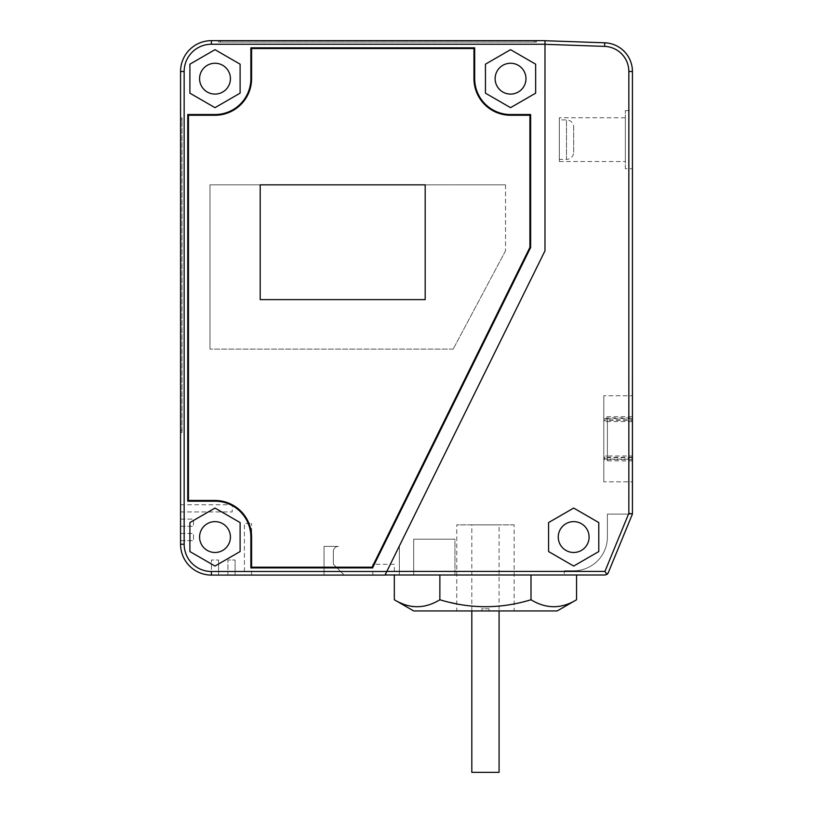 <?xml version="1.0" encoding="UTF-8"?>
<svg xmlns="http://www.w3.org/2000/svg" width="813" height="813" viewBox="0 0 813 813"><rect width="100%" height="100%" fill="white"/><g stroke="black" fill="none" stroke-linecap="round" stroke-linejoin="round"><path stroke-width="0.61" stroke-dasharray="4.07 3.05" d="M184.155 71.493A27.256 27.256 0 0 1 211.421 44.237L544.984 44.237L544.984 250.831L386.785 571.488L211.421 571.488A27.256 27.256 0 0 1 184.155 544.232L184.155 71.493L180.567 71.493L180.567 544.232A30.843 30.843 0 0 0 211.421 575.076L211.421 560.015L218.585 560.015L211.421 560.015L211.421 571.488M474.68 78.668L474.68 47.825L250.871 47.825L250.871 78.668L250.871 47.825L474.68 47.825L474.68 78.668A35.863 35.863 0 0 0 510.554 114.542L530.635 114.542L510.554 114.542L530.635 114.542L530.635 247.487L530.635 114.542L530.635 247.487L372.557 567.901L530.635 247.487L372.557 567.901L250.871 567.901L372.557 567.901L250.871 567.901L250.871 537.058A35.863 35.863 0 0 0 214.998 501.194L187.742 501.194L214.998 501.194L187.742 501.194L187.742 114.542L187.742 501.194L187.742 114.542L214.998 114.542A35.863 35.863 0 0 0 250.871 78.668L250.871 47.825L474.68 47.825L474.68 78.668A35.863 35.863 0 0 0 510.554 114.542A35.863 35.863 0 0 1 474.68 78.668M214.998 114.542L187.742 114.542L214.998 114.542A35.863 35.863 0 0 0 250.871 78.668A35.863 35.863 0 0 1 214.998 114.542M250.871 537.058L250.871 567.901L250.871 537.058A35.863 35.863 0 0 0 214.998 501.194A35.863 35.863 0 0 1 250.871 537.058M240.109 93.17L240.109 64.176L214.998 49.674L189.896 64.176L189.896 93.17L214.998 107.662L240.109 93.17L214.998 107.662L189.896 93.17L189.896 64.176L214.998 49.674L240.109 64.176L240.109 93.17L214.998 107.662L189.896 93.17L189.896 64.176L214.998 49.674L240.109 64.176L240.109 93.17M510.554 49.674L485.442 64.176L485.442 93.17L510.554 107.662L535.655 93.17L535.655 64.176L510.554 49.674L535.655 64.176L535.655 93.17L510.554 107.662L485.442 93.17L485.442 64.176L510.554 49.674L535.655 64.176L535.655 93.17L510.554 107.662L485.442 93.17L485.442 64.176L510.554 49.674M214.998 566.051L240.109 551.549L240.109 522.566L214.998 508.064L189.896 522.566L189.896 551.549L214.998 566.051L240.109 551.549L240.109 522.566L214.998 508.064L189.896 522.566L189.896 551.549L214.998 566.051L240.109 551.549L240.109 522.566L214.998 508.064L189.896 522.566L189.896 551.549L214.998 566.051M495.127 78.668A15.427 15.427 0 0 0 510.554 94.095A15.427 15.427 0 0 0 525.97 78.668A15.427 15.427 0 0 0 510.554 63.251A15.427 15.427 0 0 0 495.127 78.668M211.421 44.237L211.421 40.65L544.984 40.65L544.984 44.237M324.041 575.076L324.041 546.387L338.391 546.387L324.041 546.387L324.041 575.076L385.016 575.076L324.041 575.076L385.016 575.076L386.785 571.488M251.583 575.076L251.583 523.43L251.583 575.076L244.418 575.076L244.418 523.43L251.583 523.43L244.418 523.43L244.418 575.076M235.089 575.076L235.089 560.015L235.089 575.076L227.914 575.076L227.914 560.015L235.089 560.015L227.914 560.015L227.914 575.076M218.585 575.076L218.585 560.015L218.585 575.076L211.421 575.076M338.391 546.387A5.02 5.02 0 0 0 333.371 551.407L333.371 564.242L344.123 575.004L333.371 564.242L333.371 551.407A5.02 5.02 0 0 1 338.391 546.387M199.581 537.058A15.427 15.427 0 0 0 214.998 552.484A15.427 15.427 0 0 0 230.425 537.058A15.427 15.427 0 0 0 214.998 521.631A15.427 15.427 0 0 0 199.581 537.058M199.581 78.668A15.427 15.427 0 0 0 214.998 94.095A15.427 15.427 0 0 0 230.425 78.668A15.427 15.427 0 0 0 214.998 63.251A15.427 15.427 0 0 0 199.581 78.668M505.534 184.836L505.534 250.831L505.534 184.836L209.978 184.836L505.534 184.836M505.534 250.831L453.166 349.112L505.534 250.831M473.969 48.536L251.583 48.536L473.969 48.536L473.969 78.668A36.585 36.585 0 0 0 510.554 115.253L529.924 115.253L529.924 247.315L372.1 567.189L251.583 567.189L372.1 567.189L529.924 247.315L529.924 115.253L510.554 115.253L529.924 115.253L529.924 247.315L372.1 567.189L251.583 567.189L251.583 537.058A36.585 36.585 0 0 0 214.998 500.473L188.464 500.473L188.464 115.253L214.998 115.253A36.585 36.585 0 0 0 251.583 78.668L251.583 48.536L251.583 78.668L251.583 48.536L473.969 48.536L473.969 78.668A36.585 36.585 0 0 0 510.554 115.253A36.585 36.585 0 0 1 473.969 78.668L473.969 48.536M251.583 537.058A36.585 36.585 0 0 0 214.998 500.473L188.464 500.473L214.998 500.473A36.585 36.585 0 0 1 251.583 537.058L251.583 567.189L251.583 537.058M218.585 40.65L218.585 42.083L536.377 42.083L218.585 42.083L218.585 40.65L536.377 40.65L218.585 40.65M536.377 42.083L536.377 40.65L536.377 42.083M559.334 117.763L559.334 161.523L559.334 117.763L625.329 117.763L625.329 161.523L625.329 117.763M559.334 159.368L559.334 119.918L559.334 159.368L566.509 159.368L566.509 119.918L566.509 159.368A7.175 7.175 0 0 0 573.683 152.194L573.683 127.092A7.175 7.175 0 0 0 566.509 119.918L559.334 119.918M214.998 115.253A36.585 36.585 0 0 0 251.583 78.668A36.585 36.585 0 0 1 214.998 115.253L188.464 115.253L188.464 500.473L188.464 115.253L214.998 115.253M218.951 40.792L534.588 40.792L218.951 40.792L218.951 42.083L534.588 42.083L218.951 42.083L218.951 40.792M453.166 349.112L209.978 349.112L453.166 349.112M209.978 184.836L209.978 349.112L209.978 184.836M260.201 184.836L260.201 299.611L425.189 299.611L425.189 184.836L260.201 184.836M536.021 42.083L536.021 40.792L534.588 40.792L536.021 40.792L536.021 42.083L534.588 42.083L536.021 42.083M180.567 540.645L180.567 533.47L180.567 540.645L193.484 540.645L193.484 533.47L193.484 540.645L180.567 540.645M180.567 504.782L180.567 511.946L180.567 504.782L232.223 504.782L232.223 511.946L232.223 504.782L180.567 504.782M180.567 526.296L180.567 519.121L180.567 526.296L193.484 526.296L193.484 519.121L193.484 526.296L180.567 526.296M180.567 441.113L180.567 109.338M180.933 108.617L180.933 109.338L180.933 108.617M180.933 432.506L180.933 117.946L180.933 430.351L182 430.351L182 120.1L182 430.351L180.933 430.351L180.933 432.506L182 432.506L180.933 432.506M180.933 117.946L182 117.946L182 120.1L182 117.946L180.933 117.946M182 432.506L182 430.351L182 432.506M385.047 575.004L399.366 546.001L399.366 575.004L385.728 575.004L399.366 575.004L399.366 546.001L385.047 575.004L399.366 575.004L385.728 575.004L386.815 571.417L385.728 575.004L604.923 575.004L439.884 575.004L564.354 575.004L564.354 570.777L564.354 575.004L576.559 575.004M557.179 610.949L413.705 610.949M481.855 610.949L489.03 610.949L481.855 610.949L481.855 608.795L489.03 608.795L489.03 610.949M456.754 610.949L514.141 610.949L456.754 610.949L456.754 524.863L514.141 524.863L514.141 610.949M489.03 608.795L481.855 608.795M514.141 524.863L456.754 524.863M499.07 524.863L471.814 524.863L499.07 524.863L499.07 610.949M471.814 610.949L471.814 524.863M499.07 772.35L471.814 772.35M434.091 575.004L394.346 575.004L454.934 575.004L454.934 539.212L413.705 539.212L454.934 539.212L454.934 575.004L413.705 575.004L413.705 539.212L454.934 539.212L413.705 539.212L413.705 575.004L454.934 575.004L434.091 575.004M372.821 575.004L394.346 575.004L372.821 575.004L372.821 564.313L394.346 564.313L394.346 575.004M394.346 564.313L372.821 564.313M439.884 575.004L439.884 599.76L450.89 602.626M439.853 599.781L434.376 602.636M434.294 602.667L431.581 603.835M431.439 603.886L427.221 605.329M427.201 605.339L425.992 605.665M424.264 606.061L421.378 606.539M421.358 606.539L416.693 606.803M416.581 606.803L413.604 606.62M412.069 606.437L410.687 606.203M410.545 606.183L409.335 605.929M406.226 605.106L402.77 603.886M399.854 602.636L394.325 599.76M413.705 575.004L413.705 539.212L413.705 575.004M531.001 575.004L531.001 599.76L520.005 602.626M519.812 602.667L514.273 603.856M514.141 603.886L499.843 606.051L485.422 606.803L471.042 606.051L456.54 603.846M576.559 599.76C561.377 609.018 546.194 609.018 531.001 599.76M628.845 513.318L628.845 71.483A25.112 25.112 0 0 0 604.608 46.392L544.984 44.309L544.984 250.831L386.815 571.417L604.923 571.417L628.845 513.318L632.362 514.019L632.158 514.69L608.236 572.789A3.587 3.587 0 0 1 604.923 575.004L606.915 574.395A3.587 3.587 0 0 1 604.923 575.004M632.341 514.101L607.392 514.101L607.392 537.058A33.719 33.719 0 0 1 573.683 570.777L564.354 570.777L573.683 570.777A33.719 33.719 0 0 0 607.392 537.058L607.392 514.101L632.341 514.101A3.587 3.587 0 0 1 632.158 514.69L608.236 572.789M604.923 571.417L606.915 574.395M573.683 127.092L573.683 152.194M603.805 481.824L603.805 395.738L603.805 481.824L632.148 481.824L632.148 395.738L603.805 395.738L632.148 395.738L632.148 481.824L603.805 481.824M632.148 421.561L607.392 421.561L607.392 456.002L603.805 456.002L603.805 421.561L603.805 456.002A3.587 1.687 180 0 0 607.392 457.689L607.392 459.589L607.392 456.002L632.148 456.002L632.148 417.984L607.392 417.973A3.587 3.587 0 0 0 603.805 421.561A3.587 1.687 180 0 1 607.392 419.874L607.392 417.973L607.392 421.561L603.805 421.561M385.728 573.622L399.366 546.001L399.366 575.004L399.366 546.001L385.728 573.622L385.728 575.004M573.683 566.051L548.572 551.549L573.683 566.051L598.785 551.549L598.785 522.566L573.683 508.064L548.572 522.566L548.572 551.549L573.683 566.051L598.785 551.549L573.683 566.051M544.984 44.309L544.984 250.831L386.815 571.417M632.362 514.019L632.433 71.483A28.699 28.699 0 0 0 604.74 42.804L544.984 40.721M632.148 457.282L607.392 457.282L607.392 420.28L603.805 420.28L603.805 457.282L603.805 420.28A3.587 1.809 -0 0 1 607.392 418.471L607.392 460.869L607.392 457.282L603.805 457.282A3.587 3.587 0 0 0 607.392 460.869L632.148 460.869L632.148 416.703L632.148 460.859M558.257 537.058A15.427 15.427 0 0 0 573.683 552.484A15.427 15.427 0 0 0 589.1 537.058A15.427 15.427 0 0 0 573.683 521.631A15.427 15.427 0 0 0 558.257 537.058M598.785 522.566L598.785 551.549L598.785 522.566L573.683 508.064L598.785 522.566M548.572 522.566L573.683 508.064L548.572 522.566L548.572 551.549L548.572 522.566M632.148 499.751L632.148 377.801L632.148 499.751M632.148 456.002L632.148 417.984M625.329 168.698L625.329 110.588L625.329 168.698L632.433 168.698L632.433 110.588L632.433 168.698M632.433 499.751L632.433 377.801L632.433 499.751M180.567 519.121L193.484 519.121L180.567 519.121M180.567 533.47L193.484 533.47L180.567 533.47M180.567 511.946L232.223 511.946L180.567 511.946M211.421 40.65A30.843 30.843 0 0 0 180.567 71.493M559.334 161.523L625.329 161.523M625.329 110.588L632.433 110.588M184.155 544.232L180.567 544.232M220.384 42.083L220.384 40.792L220.384 42.083M534.588 42.083L534.588 40.792L534.588 42.083M180.933 120.1L182 120.1L180.933 120.1M632.148 457.689L607.392 457.689L607.392 419.874L632.148 419.874M604.74 42.804L604.608 46.392M603.805 457.282A3.587 1.809 0 0 0 607.392 459.091L632.148 459.091M632.148 418.471L607.392 418.471L607.392 420.28L632.148 420.28M632.433 71.483L628.845 71.483M632.148 459.589L607.392 459.589C605.665 459.172 604.567 458.451 604.1 457.414L603.805 456.002M632.148 416.693L607.392 416.693C604.598 417.028 603.297 419.854 603.805 420.28"/><path stroke-width="1.22" d="M324.041 575.076L218.585 575.076M211.421 44.237L544.984 44.237L544.984 40.65L211.421 40.65L211.421 44.237A27.256 27.256 0 0 0 184.155 71.493L184.155 544.232A27.256 27.256 0 0 0 211.421 571.488L386.785 571.488L385.016 575.076L211.421 575.076L211.421 571.488M544.984 44.237L544.984 250.831L386.785 571.488M250.871 567.901L372.557 567.901L530.635 247.487L530.635 114.542L510.554 114.542A35.863 35.863 0 0 1 474.68 78.668L474.68 47.825L250.871 47.825L250.871 78.668A35.863 35.863 0 0 1 214.998 114.542L187.742 114.542L187.742 501.194L214.998 501.194A35.863 35.863 0 0 1 250.871 537.058L250.871 567.901M510.554 49.674L485.442 64.176L485.442 93.17L510.554 107.662L535.655 93.17L535.655 64.176L510.554 49.674M214.998 566.051L240.109 551.549L240.109 522.566L214.998 508.064L189.896 522.566L189.896 551.549L214.998 566.051M189.896 64.176L189.896 93.17L214.998 107.662L240.109 93.17L240.109 64.176L214.998 49.674L189.896 64.176M199.581 537.058A15.427 15.427 0 0 0 214.998 552.484A15.427 15.427 0 0 0 230.425 537.058A15.427 15.427 0 0 0 214.998 521.631A15.427 15.427 0 0 0 199.581 537.058M495.127 78.668A15.427 15.427 0 0 0 510.554 94.095A15.427 15.427 0 0 0 525.97 78.668A15.427 15.427 0 0 0 510.554 63.251A15.427 15.427 0 0 0 495.127 78.668M199.581 78.668A15.427 15.427 0 0 0 214.998 94.095A15.427 15.427 0 0 0 230.425 78.668A15.427 15.427 0 0 0 214.998 63.251A15.427 15.427 0 0 0 199.581 78.668M211.421 575.076A30.843 30.843 0 0 1 180.567 544.232L180.567 71.493L184.155 71.493M260.201 299.611L425.189 299.611L425.189 184.836L260.201 184.836L260.201 299.611M180.567 441.113L180.567 109.338M385.728 573.622L385.728 575.004L604.923 575.004L576.559 575.004L576.559 599.76C561.377 609.018 546.194 609.018 531.001 599.76L531.001 575.004M632.341 514.101A3.587 3.587 107.5 0 1 632.158 514.69L608.236 572.789L606.915 574.395L604.923 575.004M606.915 574.395L608.236 572.789A3.587 3.587 0 0 1 606.915 574.395L604.923 571.417L628.845 513.318L628.845 71.483A25.112 25.112 0 0 0 604.608 46.392L544.984 44.309M576.559 599.76L557.179 610.949L413.705 610.949L394.325 599.76C409.518 609.018 424.701 609.018 439.884 599.76C470.26 609.018 500.635 609.018 531.001 599.76M499.07 610.949L499.07 772.35L471.814 772.35L471.814 610.949M439.884 575.004L439.853 599.781M385.047 575.004L385.728 575.004M394.325 575.004L394.325 599.76M425.992 605.665L424.264 606.061M413.604 606.62L412.069 606.437M409.335 605.929L406.226 605.106M402.77 603.886L399.854 602.636M456.54 603.846L450.89 602.626M608.236 572.789L632.158 514.69M529.924 247.315L529.924 115.253L510.554 115.253A36.585 36.585 0 0 1 473.969 78.668L473.969 48.536L251.583 48.536L251.583 78.668A36.585 36.585 0 0 1 214.998 115.253L188.464 115.253L188.464 500.473L214.998 500.473A36.585 36.585 0 0 1 251.583 537.058L251.583 567.189L372.1 567.189L529.924 247.315M244.418 575.076L251.583 575.076M227.914 575.076L235.089 575.076M598.785 551.549L598.785 522.566L573.683 508.064L548.572 522.566L548.572 551.549L573.683 566.051L598.785 551.549M558.257 537.058A15.427 15.427 0 0 0 573.683 552.484A15.427 15.427 0 0 0 589.1 537.058A15.427 15.427 0 0 0 573.683 521.631A15.427 15.427 0 0 0 558.257 537.058M628.845 513.318L632.362 514.019L632.433 513.318L632.433 71.483A28.699 28.699 0 0 0 604.74 42.804L544.984 40.721M211.421 40.65A30.843 30.843 0 0 0 180.567 71.493M180.567 544.232L184.155 544.232M386.815 571.417L604.923 571.417M628.845 71.483L632.433 71.483M604.608 46.392L604.74 42.804"/></g></svg>
